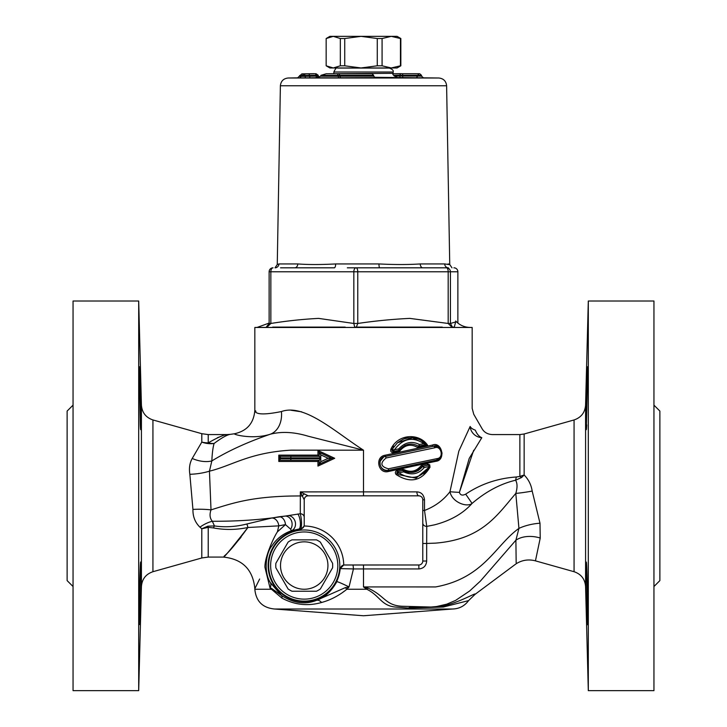 <?xml version="1.0" encoding="UTF-8"?>
<svg xmlns="http://www.w3.org/2000/svg" width="727" height="727" viewBox="0 0 727 727"><rect width="100%" height="100%" fill="white"/><g stroke="black" fill="none" stroke-linecap="round" stroke-linejoin="round"><path stroke-width="1.09" d="M408.456 608.063L408.383 608.054A23.709 14.067 -86.7 0 1 412.763 606.927L437.063 607.045C456.765 604.491 476.812 591.769 475.113 594.304L468.588 600.602C464.571 606.036 459.173 608.844 452.412 609.017L363.5 615.76L274.588 609.017L452.412 609.017M422.778 522.986A3.953 3.408 180 0 0 426.749 526.393L434.492 524.849C450.522 520.705 463.044 513.562 472.068 503.42C485.936 491.552 500.44 483.818 515.597 480.22C517.433 483.301 517.497 487.708 515.797 493.424L518.942 528.384L515.897 540.206L480.374 581.109L469.578 591.051L455.584 600.411L446.714 604.182L436.636 606.518L430.975 607.045L403.022 606.282C385.128 605.855 384.847 595.313 367.553 587.979A23.709 0.627 -60.3 0 0 366.826 589.252C379.812 595.686 381.093 605.564 395.252 607.045L408.383 608.054L443.297 607.045L468.588 600.602M304.222 517.315A3.953 3.562 0 0 0 300.287 513.753L285.175 516.079A7.906 6.57 84.3 0 1 291.4 520.65A7.906 6.57 84.3 0 1 290.636 529.183L285.466 524.621A7.906 5.652 82.6 0 0 279.186 516.752L271.716 518.033A7.906 6.107 -102.4 0 1 278.795 525.857L247.916 527.493L278.795 525.857L285.466 524.621L277.387 531.882C273.234 538.071 264.392 558.272 264.964 567.414C251.778 595.44 251.778 595.44 264.964 567.414L270.044 588.061L281.967 598.13C294.635 604.928 307.839 606.382 321.561 602.492C330.503 600.066 338.936 595.658 346.852 589.252L349.042 586.943L353.44 568.941L418.897 568.941C423.632 568.459 426.222 565.824 426.676 561.035L426.676 543.46L435.591 543.124C482.155 539.334 497.223 515.034 515.797 493.424A23.709 2.754 -8.9 0 0 532.182 491.07C531.228 484.827 528.547 479.466 524.149 474.995L519.869 476.412A11.859 3.081 -143.6 0 0 521.613 477.503L524.149 474.995L524.149 433.992L519.869 434.582L519.869 476.412L516.306 476.994A11.859 0.7 -79.4 0 1 515.597 480.22L521.613 477.503M340.2 568.605L336.846 581.691C331.367 591.387 324.596 597.603 316.545 600.329A7.906 4.789 -110.6 0 1 321.561 602.492C307.83 606.382 294.635 604.928 281.967 598.13A7.906 3.453 -53.3 0 0 281.367 595.413L270.417 582.7C263.956 573.212 265.237 553.71 272.016 545.713C276.66 538.662 283.112 533.682 291.373 530.765L298.879 529.047L300.66 528.874L300.66 529.619L304.213 526.03A39.512 39.512 0 0 1 343.735 564.997L340.2 568.605A36.105 36.105 0 0 1 303.377 601.638A36.105 36.105 0 0 1 268.145 566.906A36.105 36.105 0 0 1 300.66 529.619M344.262 591.205L342.926 592.196M588.307 690.65L653.946 690.65L653.946 301.014L588.307 301.014L588.307 690.65L585.58 586.516L585.58 405.148C584.971 412.6 581.127 417.534 574.066 419.952L574.066 571.713L535.445 560.853L540.243 538.035A23.709 15.685 12.1 0 0 515.897 540.206L516.161 562.716M475.104 594.313L516.161 563.752C522.168 560.026 528.602 559.063 535.445 560.853M367.553 587.979L363.5 586.925L366.826 589.252L363.5 586.925L435.591 586.943C484.055 578.11 495.532 544.95 518.942 528.384A23.709 8.533 -11.1 0 1 539.997 523.222L532.182 491.07M586.734 381.593L586.026 424.595M587.398 624.766L586.734 610.071C586.08 590.533 585.726 560.89 586.298 562.08C586.762 561.471 587.407 584.581 587.58 603.828C587.752 629.218 587.461 631.3 586.734 610.071M586.734 424.859C586.08 438.381 585.726 421.651 586.298 398.178L586.925 375.886L587.443 366.762L587.643 373.187L586.298 429.584M653.946 586.525L659.88 580.6L659.88 411.073L653.946 405.139M140.774 429.384L140.547 391.426M140.702 593.496C141.274 570.013 140.92 553.283 140.266 566.806M140.266 610.071C139.539 631.3 139.248 629.218 139.42 603.828C139.593 584.581 140.238 561.471 140.702 562.08C141.274 560.89 140.92 590.533 140.266 610.071L139.92 619.877M140.702 398.178C141.274 421.651 140.92 438.381 140.266 424.859L139.357 373.187L139.557 366.762L140.075 375.886L140.702 398.178M140.702 429.584L140.266 424.859M73.054 586.525L67.12 580.6L67.12 411.073L73.054 405.139M73.054 690.65L73.054 301.014L138.693 301.014L138.693 690.65L73.054 690.65M343.735 564.997L418.825 564.988A3.953 3.953 0 0 0 422.778 561.035L426.676 561.035M336.846 581.691A11.859 0.7 26.2 0 1 349.042 586.943L345.334 587.634L316.545 600.329C305.222 604.882 293.499 603.237 281.367 595.413L271.271 588.188L270.044 588.061A11.859 7.37 -28.1 0 0 270.417 582.7M304.213 526.03L304.222 499.785A3.953 3.953 0 0 1 308.175 495.832A3.953 3.953 180 0 0 304.222 499.776L302.296 495.914A3.953 1.527 -44.4 0 1 304.349 493.897L300.342 491.888L302.296 495.914L291.145 496.023C250.561 496.959 232.685 503.084 211.012 509.881L209.449 471.169C232.177 465.653 249.297 452.557 291.145 450.149L363.5 450.186C334.802 431.72 304.522 403.321 281.431 411.546A23.709 17.712 -102.7 0 1 270.326 434.21C247.571 442.034 228.078 450.949 211.839 460.936C212.175 453.366 212.92 447.541 214.074 443.479A23.709 18.529 43.4 0 1 208.222 442.861A23.709 20.501 -0 0 1 201.797 442.098A23.709 20.701 -153.2 0 0 214.074 443.479C221.544 437.899 226.924 434.864 230.223 434.364L226.969 434.582C223.807 434.782 217.555 437.545 208.222 442.861L208.222 434.582L226.969 434.582L225.57 435.055M304.222 524.939A3.953 3.953 0 0 1 300.66 528.874L301.005 528.656A3.953 3.908 0 0 0 304.222 524.821M422.778 510.463L424.504 510.463L424.504 499.785L422.778 499.785A3.953 3.953 0 0 0 418.825 495.832L308.175 495.832L304.349 493.897M363.5 495.832L363.5 491.879L300.342 491.888L300.287 513.753C301.678 519.56 301.914 524.53 301.005 528.656L298.879 529.047A7.906 2.472 82.2 0 0 300.351 522.513A7.906 2.472 82.2 0 0 297.806 514.007M422.778 499.785L422.778 561.035M418.897 568.941L418.825 564.988M424.504 499.785C423.814 494.733 421.278 492.097 416.88 491.879A3.953 1.945 90 0 0 418.825 495.832L420.315 496.123M422.778 543.46L426.676 543.46L426.749 526.393L424.504 510.463C434.955 506.455 443.443 500.203 449.977 491.706C451.94 502.175 466.816 507.746 472.068 503.42L465.698 494.151C462.381 495.814 460.291 495.223 459.409 492.37A11.859 0.672 2.5 0 1 449.977 491.706L458.828 451.149L470.169 426.44C472.605 403.44 472.605 403.44 470.169 426.44A11.859 5.025 -174.8 0 0 475.34 430.175A11.859 7.315 -105.1 0 0 481.81 437.69C495.732 433.719 495.732 433.719 481.81 437.69A11.859 11.069 -149.6 0 1 470.169 426.44L458.828 451.149L449.977 491.706M353.068 564.988L353.44 568.941L340.481 568.605A3.953 3.953 -90 0 1 344.416 564.988M208.222 434.582L201.797 433.692L201.797 442.098L192.219 458.464C189.692 462.981 188.902 468.261 189.847 474.286L192.937 509.427C192.791 516.579 195.127 522.495 199.943 527.175L201.797 528.774L201.797 557.972L208.222 557.082L208.222 527.339A7.906 1.136 76 0 0 207.804 526.184L201.797 528.774L208.222 527.339L213.447 527.938A7.906 1.445 107.6 0 1 214.447 525.93L212.339 521.268C238.592 521.368 262.856 519.641 285.148 516.079L279.186 516.752M199.943 527.175A23.709 12.986 141.5 0 1 212.339 521.268C209.839 518.315 209.394 514.525 211.012 509.881A23.709 4.989 180 0 0 192.937 509.427M278.795 461.454L317.953 461.454L317.953 466.08L334.693 458.292L317.953 450.504L317.953 455.129L278.805 455.138L278.795 461.454L279.659 460.264L319.171 460.264L319.18 464.217L331.885 458.292L319.171 452.367L319.171 456.32L320.789 457.901L320.789 454.848L328.15 458.292L334.693 458.292M429.721 464.798L427.376 463.935L422.251 465.044L420.842 465.962C416.18 471.514 410.555 472.723 403.967 469.587L402.304 469.324L397.178 470.424C395.197 471.332 394.843 472.695 396.106 474.513C410.201 483.546 421.496 481.11 430.002 467.234L428.321 465.098L423.15 466.198A1.181 1.027 78 0 0 422.578 466.589L424.241 467.534L423.132 466.198A1.181 1.181 36 0 0 422.423 466.661C417.325 472.704 411.118 474.022 403.821 470.623A1.181 1.1 119.9 0 0 403.094 470.505L403.685 471.85L403.812 470.614A1.181 1.181 0 0 0 402.976 470.487L397.796 471.587A1.181 1.163 78 0 0 397.287 473.65L398.896 472.859L397.787 471.587A1.181 1.181 84.5 0 0 397.251 473.631L398.423 474.604L416.071 478.184L429.648 466.743A1.181 1.181 0 0 0 428.321 465.098L429.63 466.798A1.181 1.009 -155.6 0 0 428.776 465.316M421.696 467.579L413.372 472.305L422.578 466.589M397.178 470.424L397.787 471.587L397.287 473.65M429.03 466.534C421.324 478.357 411.282 480.465 398.896 472.859L403.685 471.85C411.746 475.531 418.598 474.095 424.241 467.534L429.03 466.534M429.648 466.743L423.859 474.249M426.077 445.633L425.231 444.742M426.131 444.479C422.114 440.18 417.18 437.936 411.355 437.745C407.075 438.454 406.484 436.518 397.424 442.816L412.473 437.799L426.131 444.479L423.786 443.615L419.47 444.524L418.561 446.169L426.131 444.479L426.958 445.442M392.28 449.822L392.189 449.84A1.181 1.181 0 0 0 393.516 451.485L394.407 449.777L392.28 449.822A1.181 1.1 78 0 0 393.543 451.485L398.56 450.413A1.581 1.509 36.3 0 0 399.45 449.868L398.723 448.868A1.581 0.482 78 0 1 398.56 450.413A1.581 1.581 0 0 0 399.496 449.813C405.23 443.652 411.537 442.443 418.407 446.196L417.589 447.459L427.64 445.297L421.442 440.635L425.277 443.588M406.775 438.172L406.011 438.345M317.953 450.504L320.789 454.848M279.659 456.365L280.858 457.901L290.764 457.901L290.927 456.32L279.659 456.32L279.659 460.218L280.858 457.901M328.15 458.292L320.789 461.736L317.953 466.08M320.789 461.736L320.789 458.682L317.953 461.454M279.659 460.218L319.171 460.264L320.789 458.682L290.764 458.682L290.927 460.264M278.805 455.138L279.659 456.32L319.171 456.32L290.927 456.32M398.56 450.413L399.486 451.349L399.45 449.868C405.157 443.661 411.473 442.434 418.407 446.196L418.561 446.16M419.47 444.524C411.845 440.762 404.939 442.207 398.723 448.868L394.407 449.777C402.94 438.372 412.736 436.318 423.786 443.615M397.424 442.816L392.989 448.268M392.98 451.476L393.543 451.485L392.189 449.84L393.434 447.505M404.539 438.763L408.12 437.936L404.521 438.772M388.436 470.342L436.364 460.155A1.581 1.018 -102 0 0 437.063 458.61L388.454 468.797L388.436 470.342C378.258 471.323 377.122 457.074 385.474 456.429C376.377 457.874 379.648 472.777 388.436 470.342L388.409 471.505L435.818 461.318C446.36 460.309 441.734 441.044 432.411 445.078L384.992 455.266C374.487 456.965 378.276 474.313 388.409 471.505M388.454 468.797C380.621 466.698 379.839 463.09 386.119 457.974L384.992 455.266M386.119 457.974L434.737 447.787A1.581 0.991 -102 0 0 433.41 446.242L385.474 456.429M434.737 447.787C441.089 445.115 444.306 457.901 437.063 458.61M438.79 459.146L436.364 460.155C445.542 459.246 441.462 442.807 433.41 446.242L437.2 446.469L435.3 446.096M441.98 452.712L441.961 453.902M398.069 474.322L397.469 473.831M392.044 447.005L393.552 447.323L392.044 447.005M392.753 448.686L391.28 448.377M329.267 458.292L328.768 458.292M319.171 456.083L320.789 457.901L290.764 457.901L290.764 458.682L280.858 458.682M259.639 579.019L254.841 588.688C252.941 569.523 242.4 558.981 223.225 557.073L208.222 557.082M345.334 587.634A7.906 0.891 -132.8 0 1 346.852 589.252L366.826 589.252M254.832 588.688L254.832 589.252L271.017 589.252A7.906 5.789 138.5 0 0 271.271 588.188M475.34 430.175C484.264 428.312 484.264 428.312 475.34 430.175C473.241 409.946 473.241 409.946 475.34 430.175M459.409 492.37L469.224 458.392L481.81 437.69M473.695 450.249L459.419 492.297M271.716 518.033L246.789 524.013C235.693 526.83 224.907 527.466 214.447 525.93L207.804 526.184M213.447 527.938C224.879 530.074 236.375 529.919 247.916 527.493A7.906 0.827 80 0 0 246.789 524.013M277.396 531.891L278.795 525.857M247.916 527.493C236.984 542.578 229.087 552.093 224.243 556.055C222.562 559.29 230.459 549.766 247.916 527.493M229.423 550.702L240.991 537.298M290.636 529.183L291.373 530.765A7.906 6.77 72.2 0 0 295.371 522.459A7.906 6.77 72.2 0 0 288.628 515.579M516.306 476.994C497.686 478.284 480.82 484 465.698 494.151M519.869 476.412L524.149 474.995M192.219 458.464A23.709 14.622 -157.5 0 0 211.839 460.936L209.449 471.169A23.709 7.016 173 0 1 189.847 474.286M217.428 437.699L220.608 436.527M281.431 411.546C263.992 415.062 255.132 414.644 254.832 410.301C253.823 423.196 247.007 431.029 234.376 433.783L230.214 434.364M234.376 433.783C233.967 434.737 253.332 439.662 270.326 434.21C281.622 431.311 294.226 431.974 308.139 436.2L363.5 450.186L363.5 491.879L416.88 491.879M201.797 557.972L152.934 571.713L152.934 419.952C145.873 417.534 142.029 412.6 141.42 405.148L141.42 586.516L138.693 690.65M539.997 523.222L540.225 538.107M319.171 456.32L317.953 455.129M427.64 445.297C419.452 432.901 397.914 433.456 390.808 449.35C390.399 451.549 391.271 452.648 393.434 452.648L399.486 451.349C404.794 444.851 410.819 443.552 417.589 447.459L415.617 446.36M404.539 445.578L405.584 445.106M392.689 445.996L394.225 446.333M417.316 470.996L416.526 471.369M390.808 449.35L392.189 449.84L393.016 448.214M392.117 450.077L393.516 451.485L393.434 452.648M380.176 461.218L383.529 457.147L380.185 461.191M433.41 446.242A1.181 0.745 78 0 1 432.411 445.078M436.364 460.155A1.181 0.782 -102 0 0 435.818 461.318M403.967 469.587L403.812 470.614L402.976 470.487L402.304 469.324M422.787 466.334L420.842 465.962M422.423 466.661L423.132 466.198A1.181 0.627 -102 0 1 422.251 465.044M398.423 474.604L397.251 473.631L396.106 474.513M430.002 467.234L429.721 464.807M428.957 465.144L428.321 465.098A1.181 0.691 78 0 1 427.376 463.935M269.126 323.07L257.094 327.432L254.832 327.468L254.832 410.301L255.931 411.282M291.127 410.273L301.696 411.836M326.159 38.522L333.248 36.35L361.01 36.35L377.277 38.522L377.277 65.793L361.01 67.965L344.734 65.793L344.734 38.522L361.01 36.35L391.262 36.35L400.45 38.522L400.45 65.793L391.262 67.965L382.075 65.793L382.075 38.522L391.262 36.35L397.087 36.35L400.841 38.522L400.841 65.793L397.087 67.965L329.913 67.965L326.159 65.793L326.159 38.522L329.913 36.35L333.248 36.35L340.336 38.522L340.336 65.793L333.248 67.965L326.159 65.793M382.075 65.793L377.277 65.793M344.734 65.793L340.336 65.793M382.075 38.522L377.277 38.522M344.734 38.522L340.336 38.522M254.832 327.468L472.168 327.468L472.168 408.365L473.759 414.299L482.056 428.657C484.164 432.338 487.59 434.319 492.306 434.582L519.869 434.582M338.555 77.834L315.436 77.78L320.88 76.19L320.889 75.344L338.046 75.399L338.555 77.834L340.572 77.753L339.809 76.171L338.046 76.217M340.572 77.753L374.423 77.616M374.65 77.635L375.368 77.753L373.66 76.171L339.809 76.171L339.809 75.326L373.66 75.326L373.66 76.153M308.339 73.818L316.036 73.736L303.922 73.936L299.606 77.962L316.763 77.725M313.946 73.681L301.841 73.89L297.525 77.916L300.242 77.889M371.86 73.736L326.332 73.763L372.16 73.763M371.888 73.736L339.464 73.736M373.66 75.326L372.088 73.754M339.064 73.745L339.809 75.326L338.046 75.426M337.546 73.809L338.046 75.399M320.889 75.344L326.259 73.763L341.672 73.736M313.964 73.681L314.646 73.745M309.52 73.8L316.054 73.736L318.253 75.29L318.253 76.062L305.049 76.308L305.485 77.907M315.591 73.754L316.027 76.126M309.057 73.809L309.493 75.381L318.253 75.29M304.604 73.936L305.049 76.308M301.778 75.526L309.493 75.381M299.697 75.49L301.787 75.463M309.493 75.417L309.938 77.789M301.778 76.371L305.049 76.344M299.697 76.317L301.778 76.299M316.463 77.734L316.027 76.162M319.162 77.335L318.253 76.062M419.724 73.745L418.961 73.736L417.743 75.281L421.56 75.354L419.733 73.745L402.667 73.736L402.713 76.053L394.216 76.035M402.713 75.317L417.743 75.281M400.286 73.672L393.162 73.754L402.658 73.736L400.295 73.672L400.068 75.217L402.713 75.29M393.67 75.308L400.068 75.217M417.743 75.317L417.743 76.081L402.713 76.053L402.731 77.635M421.56 75.354L421.56 76.153L417.743 76.081L416.48 77.635M400.068 75.244L400.068 75.981M400.068 76.008L399.85 77.553M423.359 77.753L421.56 76.171M392.625 267.818L347.324 267.818M294.762 267.818L334.375 267.818A3.953 1.272 90 0 0 335.647 263.937C320.689 264.728 308.066 264.728 297.77 263.937A3.953 3.008 90 0 1 294.762 267.818L280.531 267.818M275.024 267.818A3.953 3.88 90 0 0 278.904 263.937L277.26 264.528L275.015 267.818M370.952 267.818L356.048 267.818A3.953 2.226 90 0 0 353.831 271.771L357.766 271.771A3.953 1.718 -90 0 0 356.048 267.818L379.676 267.818A3.953 0.709 90 0 1 378.967 263.937L335.647 263.937M379.676 267.818L422.85 267.818A3.953 2.599 90 0 1 420.251 263.937C408.292 264.728 394.525 264.728 378.967 263.937M432.238 267.818L448.423 267.818A3.953 3.717 90 0 1 444.697 263.937L420.251 263.937M448.096 263.937C451.094 264.728 449.968 264.728 444.697 263.937M270.853 271.771A3.953 2.226 -90 0 1 273.079 267.818A3.953 3.944 -90 0 0 269.135 271.771L353.831 271.771L353.831 323.47L354.685 327.095L356.357 327.095L357.766 323.47L353.831 323.47L318.617 318.39C302.659 319.217 286.747 320.907 270.853 323.47L269.126 323.47L266.3 327.095L267.036 327.095L270.853 323.47L270.853 271.771M448.423 267.818L422.85 267.818M275.115 327.095L274.17 327.095M273.079 267.818A3.953 3.953 0 0 0 269.126 271.771L269.135 323.47C268.536 325.887 267.572 327.095 266.236 327.095M266.3 327.095L267.036 327.095M453.921 267.818A3.953 3.944 90 0 1 457.865 271.771L457.865 323.061L457.874 271.771A3.953 3.953 0 0 0 453.921 267.818M446.469 267.818A3.953 1.718 90 0 1 448.186 271.771L450.413 271.771A3.953 3.944 -90 0 0 446.469 267.818M452.249 326.841L450.413 323.47L448.186 323.47L451.885 327.095L452.767 327.086M360.438 327.095L354.685 327.086M451.24 327.095L454.302 327.095L455.856 321.207M452.83 327.095L451.885 327.095M272.698 327.095L345.216 327.095M268.963 324.542L266.727 326.932M356.357 327.095L442.261 327.095M327.932 565.551A23.709 23.709 0 0 0 292.372 545.014A23.709 23.709 0 0 0 292.372 586.08A23.709 23.709 0 0 0 327.932 565.551M332.584 563.307A28.453 28.453 0 0 1 332.584 567.796L320.353 588.988A28.453 28.453 0 0 1 316.463 591.233L291.99 591.233A28.453 28.453 0 0 1 288.101 588.988L275.86 567.796A28.453 28.453 0 0 1 275.86 563.307L288.101 542.106A28.453 28.453 0 0 1 291.99 539.861L316.463 539.861A28.453 28.453 0 0 1 320.353 542.106L332.584 563.307L320.353 542.106M291.99 539.861L316.463 539.861M332.584 567.796L320.353 588.988M339.791 565.551A35.568 35.568 0 0 0 286.438 534.745A35.568 35.568 0 0 0 286.438 596.349A35.568 35.568 0 0 0 339.791 565.551M337.81 565.551A33.587 33.587 0 0 1 287.429 594.641A33.587 33.587 0 0 1 287.429 536.462A33.587 33.587 0 0 1 337.81 565.551M316.463 591.233L291.99 591.233M288.101 588.988L275.86 567.796M275.86 563.307L288.101 542.106M363.5 564.988L363.5 586.925M338.046 76.244L320.88 76.19M374.16 77.28L438.854 78.007L288.146 78.007C283.485 78.516 280.895 81.106 280.386 85.768L446.614 85.768L449.74 264.528L451.985 267.818M297.77 263.937L278.904 263.937M357.766 323.47L357.766 271.771L448.186 271.771L448.186 323.47L409.819 318.39C392.435 319.217 375.087 320.907 357.766 323.47M456.383 321.752L450.413 323.47L450.413 271.771L457.865 271.771M257.094 327.432L472.168 327.468M397.024 77.28C393.416 75.535 392.117 74.218 393.134 73.327L333.847 73.709M333.866 72.009L393.134 72.009C393.743 70.583 392.453 69.265 389.254 68.065L337.746 68.065C336.81 67.075 335.51 68.393 333.866 72.009L333.866 73.327M254.832 589.252C255.995 601.256 262.583 607.845 274.588 609.017M397.251 473.631L397.787 471.587L402.994 470.478L397.56 471.659M404.894 470.078L403.73 470.324M423.205 466.189L421.596 466.525M396.869 472.532L396.906 473.095M421.624 467.67L415.662 471.705C409.537 472.777 405.92 472.586 404.812 471.141M418.498 470.469L418.025 470.614M201.797 433.692L152.934 419.952M574.066 571.713C581.127 574.13 584.971 579.065 585.58 586.516M524.149 433.992L574.066 419.952M585.58 405.148L588.307 301.014M141.42 586.516C142.029 579.065 145.873 574.13 152.934 571.713M141.42 405.148L138.693 301.014M405.621 445.088L404.585 445.551M298.188 77.834L288.146 78.007M402.658 73.736L418.943 73.736M280.386 85.768L277.26 264.528M269.126 323.47L269.126 271.771M455.684 321.016C459.546 325.105 464.289 327.241 469.906 327.432M393.134 73.327L393.134 72.009M343.344 67.965L337.746 68.065M383.656 67.965L389.254 68.065M446.614 85.768C446.105 81.106 443.515 78.516 438.854 78.007"/></g></svg>
